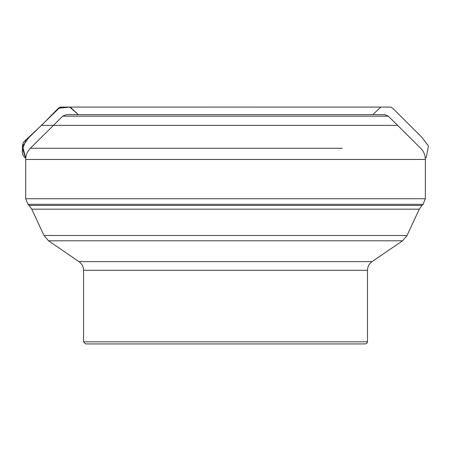 <?xml version="1.0" encoding="UTF-8"?>
<svg xmlns="http://www.w3.org/2000/svg" width="451" height="451" viewBox="0 0 451 451"><rect width="100%" height="100%" fill="white"/><g stroke="black" fill="none" stroke-linecap="round" stroke-linejoin="round"><path stroke-width="0.68" d="M282.123 343.927L167.659 343.927M83.559 341.824L367.492 341.824L366.888 343.301L365.389 343.927L85.662 343.927L83.559 341.824L83.559 270.318C83.458 266.671 81.93 263.773 78.976 261.636L372.069 261.636L402.54 240.8L48.511 240.8L44.018 235.507L407.033 235.507L419.312 209.174L31.739 209.174L29.118 205.436L421.927 205.436L423.044 204.32L28.007 204.32L25.696 198.744L425.355 198.744L425.355 159.457L25.696 159.457C25.758 155.105 27.314 151.373 30.364 148.261L342.337 148.261M53.449 125.367L41.548 125.367L58.326 108.268L69.674 107.096L78.333 114.627L70.187 107.084L58.867 107.738L41.548 125.367L26.181 139.647C23.102 141.89 21.896 144.929 22.55 148.757C21.671 152.72 22.73 155.922 25.735 158.363L22.55 148.903L26.226 139.596L41.537 125.367L397.602 125.367M425.355 159.457C425.287 155.105 423.731 151.373 420.687 148.261L388.305 116.149L62.74 116.149L66.444 114.627L381.101 114.627M108.708 148.261L30.364 148.261L62.74 116.149M367.492 341.824L367.492 270.318L83.559 270.318M25.696 198.744L25.696 159.457M425.355 198.744L423.044 204.32M29.118 205.436L28.007 204.32M421.927 205.436L419.312 209.174M44.018 235.507L31.739 209.174M388.305 116.149L384.607 114.627L66.444 114.627M78.976 261.636L48.511 240.8M367.492 270.318C367.588 266.671 369.115 263.773 372.069 261.636M407.033 235.507L402.54 240.8M70.114 107.084L388.739 107.079L60.225 107.09L29.247 137.211L22.595 146.028L25.73 158.374M75.007 107.079L390.983 107.084L393.018 108.55L421.815 137.228L428.45 145.961L426.296 157.354L425.316 158.369M372.785 114.627L380.881 107.079L70.187 107.084M69.64 107.09L67.402 107.09"/></g></svg>
